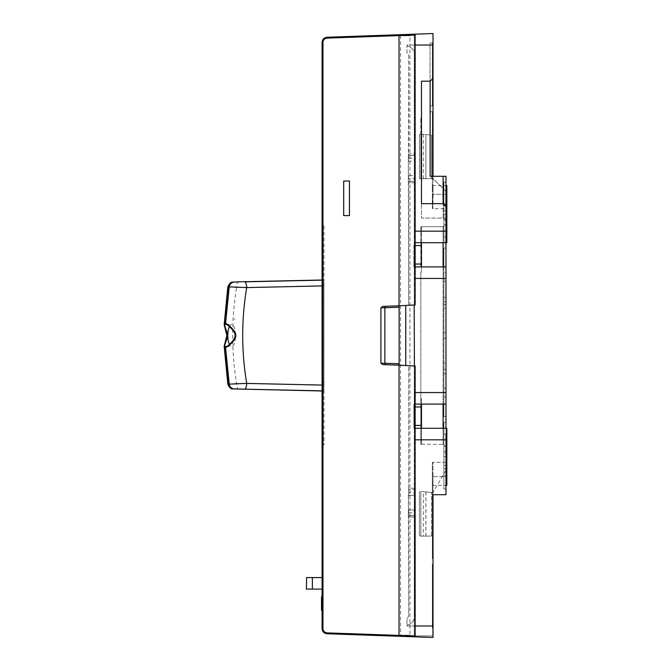 <?xml version="1.0" encoding="UTF-8"?>
<svg xmlns="http://www.w3.org/2000/svg" width="671" height="671" viewBox="0 0 671 671"><rect width="100%" height="100%" fill="white"/><g stroke="black" fill="none" stroke-linecap="round" stroke-linejoin="round"><path stroke-width="0.5" stroke-dasharray="3.35 2.52" d="M322.306 44.445L322.248 627.712L323.229 627.712L323.229 44.445L323.229 627.712L322.306 627.712L322.306 44.445L323.229 44.445L322.306 44.445M322.306 62.084L322.306 58.578M322.306 71.805L322.306 68.299M322.306 82.801L322.248 76.989L322.306 82.801M322.306 89.528L322.306 83.657L322.248 89.528M322.306 98.964L322.248 93.152L322.306 98.964M322.306 105.691L322.306 99.82L322.248 105.691M322.248 44.445L322.248 627.712L322.248 44.445M322.365 44.445L322.365 627.712L322.365 44.445M323.229 43.003L323.229 627.997L323.229 43.003L322.08 43.003L323.229 43.003M322.08 610.274L322.365 596.729M322.072 589.096L322.08 577.572L322.072 589.096L312.367 589.096L312.367 577.572L306.605 577.572M322.072 390.992L322.072 280.008L323.967 279.983L323.967 391.017L323.967 279.983L322.08 280.008L322.072 390.992L323.967 391.017L322.08 390.992M322.08 627.997L323.229 627.997L322.072 627.997L322.08 43.003M409.947 35.798L400.52 35.546L327.079 38.113L327.079 37.249L409.947 34.355L409.947 635.202L400.52 635.202L400.914 636.326L409.947 636.645L409.947 635.781L414.275 635.932L414.275 34.204L409.947 34.355L409.947 35.798L400.52 35.798L400.52 635.202L409.947 635.202L409.947 636.645M322.072 42.432L322.072 628.568L322.91 628.568L322.91 42.432L322.08 42.432M327.079 633.751L327.079 632.887L400.52 635.454M349.457 215.592L349.457 181.002L343.686 181.002M414.183 305.02L415.139 304.97L415.139 182.764L408.371 182.764L408.371 153.953L415.139 153.953L415.139 45.016L406.978 45.016L406.978 52.774A2.885 2.885 -93 0 1 408.656 55.391L408.371 161.015L408.656 153.953L415.139 153.953L415.139 182.764L408.656 182.764L408.656 305.02L414.183 305.02L399.019 305.817L399.019 34.741M399.019 305.817L385.682 306.286L399.019 305.817L399.019 306.857M385.682 364.714L415.139 366.03L415.139 488.236L408.656 488.236L408.656 365.98L414.183 365.98L408.656 365.98L408.656 495.24M399.019 364.143L399.002 636.259M415.139 34.171L415.139 45.016L406.978 45.016L406.978 45.963A8.648 8.648 -93 0 1 414.418 54.527L414.418 158.281C414.896 159.698 414.309 160.654 412.64 161.149L408.06 161.149M433.005 195.84L433.005 188.375L432.342 188.375L432.342 185.649L432.342 187.955L433.005 187.955L433.005 194.296L445.972 194.296L445.972 176.28L432.342 176.28L432.342 194.296L445.972 194.296L445.972 223.829L443.095 226.714L445.972 223.829L445.972 242.273L445.972 208.706L432.342 208.706L433.005 187.092L433.005 208.706L433.005 33.55L409.947 34.355M400.52 35.546L400.914 34.674M409.947 635.202L409.947 635.781M433.005 482.625L433.005 558.549L433.005 485.167L432.342 485.167L432.342 482.625L433.005 482.625L433.005 475.16L433.005 483.908L432.342 483.908L433.005 483.908L432.342 483.908L432.342 462.294L432.342 483.908L433.005 483.908L433.005 462.294L433.005 637.45L433.005 635.923L433.005 637.45L433.005 635.923L433.005 637.45L433.005 635.923L433.005 637.45L433.005 635.923L433.005 637.45L414.275 636.796L414.275 34.204M433.005 475.16L432.342 475.16L432.342 483.908L432.342 462.294L445.972 462.294L445.972 470.27L433.005 492.556L432.342 492.497L432.342 535.844L433.005 535.785L433.005 518.49L433.005 535.785L433.005 518.49L433.005 535.785L429.247 536.112L432.342 535.844M433.005 482.399L433.005 558.549L433.005 494.72L433.005 558.549L433.005 494.72L433.005 558.549L433.005 494.72L433.005 558.549L433.005 494.72L432.342 494.72L445.972 494.72L445.972 476.704L432.342 476.704L432.342 482.399L433.005 482.399L433.005 485.167M433.005 625.984L406.978 625.984L406.978 618.226A2.885 2.885 87 0 0 408.656 615.609L408.362 495.441L412.64 495.441L408.362 495.307M433.005 583.636L433.005 625.12L433.005 623.376L432.342 623.376L432.342 583.636L433.005 583.636L433.005 564.311L433.005 623.376M432.342 623.376L432.342 627.997L433.005 627.997L433.005 564.311L433.005 627.997L433.005 564.311L433.005 627.997L433.005 564.311L433.005 627.997L433.005 564.311L433.005 627.997L432.342 627.997L432.342 583.636M433.005 616.02L432.72 634.481L433.005 616.02M433.005 590.992L433.005 603.506L433.005 590.992M433.005 518.49L432.342 518.49L432.342 535.785L433.005 535.785L432.342 535.785L432.342 518.49L433.005 518.49L432.342 518.49L432.342 535.785L433.005 535.785L432.342 535.785L432.342 518.49L433.005 518.49M433.005 621.514L432.72 634.481L433.005 621.514M433.005 615.752L432.342 615.752L432.342 564.311L432.342 627.997L433.005 627.997L432.342 627.997L433.005 627.997L432.342 627.997L432.342 564.311L432.342 627.997L433.005 627.997L432.342 627.997L433.005 627.997L432.342 627.997L432.342 564.311L433.005 564.311L432.342 564.311L433.005 564.311L432.342 564.311L433.005 564.311L432.342 564.311L432.342 627.997L432.342 564.311L433.005 564.311L432.342 564.311L433.005 564.311L432.342 564.311L432.342 627.997L432.342 615.752L433.005 615.752M433.005 544.424L433.005 558.549L433.005 544.424L432.342 544.424L433.005 544.424M432.342 475.16L432.342 462.294L445.972 462.294L445.972 422.327L443.875 422.327L443.875 456.532L443.875 422.327L445.972 422.327L445.972 447.171L445.972 428.291L445.972 447.171L443.875 445.066L443.875 422.327L443.875 456.532L443.875 445.066L446.836 448.035L445.972 447.171L445.972 476.704L432.342 476.704L432.342 558.549L432.342 494.72L432.342 558.549L432.342 494.72L432.342 558.549L433.005 558.549L432.342 558.549L432.342 494.72L432.342 558.549L433.005 558.549L432.342 558.549L433.005 558.549L432.342 558.549L433.005 558.549L432.342 558.549L433.005 558.549L432.342 558.549L432.342 482.399M431.579 535.911L429.247 536.112L431.579 535.911L431.579 492.43L431.579 535.911M432.342 492.497L420.818 491.491L420.818 536.112L429.247 536.112L419.4 536.112L429.247 536.112L423.317 536.112L423.317 491.709L420.818 491.491L420.818 536.112L423.317 536.112M425.934 536.112L425.934 491.935L431.579 492.43L423.317 491.709M425.934 491.935L433.005 492.556L445.972 470.27L445.972 191.411L433.005 178.444L433.005 135.215L433.005 178.444L432.342 178.503L432.342 135.156L419.4 134.024L432.342 135.156M415.139 425.414L414.418 425.414L414.418 428.291L414.418 425.414L421.48 425.414L421.48 444.286L421.48 404.663L421.48 444.286L443.095 444.286L445.972 447.171L443.095 444.286L443.095 428.291L446.836 428.291L446.836 485.351M443.875 456.532L445.972 456.532L445.972 422.327L445.972 456.532L443.875 456.532M446.836 453.076L446.836 468.635L446.836 453.076L443.875 453.076L446.836 453.076M443.875 468.635L443.875 453.076L443.875 468.635L446.836 468.635L443.875 468.635M445.972 428.291L445.972 465.389L443.875 465.389L443.875 434.053L445.972 434.053L445.972 465.389M443.875 465.389L443.875 488.958L443.875 451.491L445.972 451.491L443.875 451.491L445.972 451.491L445.972 488.958L445.972 451.491L445.972 488.958L445.972 451.491L445.972 488.958L443.875 488.958L443.875 434.053L445.972 434.053M445.972 451.491L445.972 488.958L443.875 488.958L445.972 488.958L443.875 488.958L445.972 488.958L443.875 488.958L445.972 488.958L443.875 488.958L443.875 451.491L443.875 488.958L443.875 451.491L443.875 488.958L443.875 451.491L445.972 451.491M421.48 425.414L421.48 428.291L443.095 428.291L443.095 444.286L420.818 444.286L421.48 444.286L420.818 444.286L420.818 404.663L421.48 404.663L420.818 404.663L420.818 444.286L420.818 398.901L421.48 398.901L421.48 404.663L420.818 404.663L420.818 444.286L421.48 444.286L421.48 398.901L421.48 406.97L421.48 404.085L413.898 404.085L413.898 428.291L413.898 424.257L414.418 424.257L414.418 408.119L413.898 408.119L414.418 408.119L414.418 404.085L413.898 404.085L413.898 424.257L414.418 424.257L414.418 428.291L421.48 428.291L414.418 428.291L415.139 428.291L414.418 428.291L414.418 616.473A8.648 8.648 -93 0 1 406.978 625.037A8.648 8.648 87 0 0 414.418 616.473L414.418 512.719C414.896 511.302 414.309 510.346 412.64 509.851L408.362 509.851L412.64 509.851M415.139 392.56L414.418 392.56L414.418 406.97L414.418 404.085L421.48 404.085L421.48 444.286L420.818 444.286L421.48 444.286L421.48 404.663L420.818 404.663L420.818 444.286L420.818 398.901L421.48 398.901L421.48 404.085L443.095 404.085L443.095 266.915L445.972 266.915L445.972 404.085L443.095 404.085L443.095 266.915L414.418 266.915L414.418 489.671L408.656 489.671L414.418 489.671L414.418 492.564C414.896 493.982 414.309 494.938 412.64 495.441L408.06 495.441M414.418 392.56L414.418 365.98M415.139 266.915L414.418 266.915L414.418 54.527A8.648 8.648 87 0 0 406.978 45.963L406.978 52.774A2.885 2.885 87 0 1 408.656 55.391L408.656 155.387L414.418 155.387L408.656 155.387L408.656 160.948M412.64 175.559L408.371 175.559L408.656 305.02L414.418 305.02L414.418 178.436C414.896 177.018 414.309 176.062 412.64 175.559L408.371 175.559L408.371 161.015M414.418 515.613L408.656 515.613L414.418 515.613M421.48 406.97L415.139 406.97M421.48 81.183L421.48 218.067L443.095 218.067L443.095 203.657L443.959 203.657L446.836 206.542L446.836 242.709L445.972 242.709L445.972 236.947L443.875 236.947L443.875 210.862L445.972 210.862L445.972 206.542L445.972 242.709L445.972 223.829L445.972 242.709L443.095 242.709L443.095 226.714L420.818 226.714L420.818 266.337L421.48 266.337L421.48 272.099L420.818 272.099L420.818 398.901L420.818 272.099L421.48 272.099L421.48 266.915L413.898 266.915L413.898 262.881L414.418 262.881L413.898 262.881L413.898 246.743L414.418 246.743L413.898 246.743L413.898 242.709L421.48 242.709L421.48 245.586L415.139 245.586M420.818 398.901L421.48 398.901L420.818 398.901M414.418 428.291L421.48 428.291M415.139 264.03L421.48 264.03L421.48 266.915L413.898 266.915L413.898 242.709L443.095 242.709L443.095 226.714L421.48 226.714L421.48 245.586M421.48 266.915L421.48 264.03M415.139 242.709L414.418 242.709M408.656 175.768L408.371 182.764L408.371 175.701M408.656 158.272L414.418 158.272L414.418 178.444L414.418 158.281L414.418 178.444L408.656 178.444M414.418 181.329L408.656 181.329L414.418 181.329M408.656 488.236L408.362 517.047L415.139 517.047L415.139 488.236L408.656 488.236M408.656 510.044L408.656 615.609A2.885 2.885 -93 0 1 406.978 618.226L406.978 625.984L415.139 625.984L415.139 517.047L408.656 517.047L408.362 509.985M408.656 512.728L414.418 512.728L414.418 492.556L408.656 492.556M432.342 485.167L432.342 558.549L433.005 558.549L432.342 558.549L432.342 482.625M409.973 636.645L433.005 637.45L409.973 636.645L409.973 635.923L409.973 636.645L409.973 635.923L409.973 636.645L409.973 635.923L433.005 635.923L409.973 635.923L409.973 636.645L409.973 635.923L433.005 635.923L409.973 635.923L409.973 636.645L433.005 637.45L409.973 636.645L433.005 637.45L409.973 636.645L415.139 636.829L415.139 625.984M433.005 187.955L433.005 188.375M433.005 194.296L433.005 111.73L433.005 176.28L433.005 111.73L433.005 126.576L433.005 111.73L430.036 111.73L433.005 111.73L432.342 111.73L432.342 176.28L433.005 176.28L433.005 111.73L432.342 111.73L433.005 111.73L432.342 111.73L433.005 111.73L432.342 111.73L432.342 194.296L433.005 194.296M433.005 176.28L430.128 176.28M433.005 78.306L430.128 81.183M433.005 45.016L433.005 73.978L433.005 45.016M433.005 43.003L433.005 105.968L433.005 43.003L433.005 105.968L433.005 43.003L433.005 105.968L433.005 43.003L433.005 73.978L433.005 43.003L432.342 43.003L432.342 73.978L433.005 73.978L432.342 73.978L432.342 43.003L433.005 43.003L430.036 43.003L430.036 105.968L433.005 105.968L430.036 105.968L430.036 43.003L433.005 43.003L432.342 43.003L433.005 43.003L432.342 43.003L432.342 105.968L432.342 43.003L432.342 73.978L433.005 73.978L432.342 73.978L432.342 43.003L432.342 73.978L433.005 73.978L432.342 73.978L432.342 43.003L433.005 43.003L432.342 43.003L433.005 43.003L432.342 43.003L432.342 105.968L433.005 105.968L432.342 105.968L432.342 43.003L433.005 43.003M433.005 126.576L432.342 126.576L433.005 126.576M419.45 178.704L419.4 134.024L419.4 178.704L419.4 134.024L419.4 178.704L425.867 178.704L425.867 134.594M432.342 195.84L432.342 208.706L432.342 187.092L432.342 208.706L445.972 208.706L445.972 191.411L433.005 178.444L430.069 178.704L431.579 178.57L431.579 135.089L431.579 178.57L420.818 178.704L420.818 134.15L420.818 178.704L432.342 178.503M423.317 178.704L423.317 134.368M419.4 178.704L425.867 178.704M414.275 636.796L414.275 635.932M445.972 242.273L445.972 214.468L445.972 242.273L443.875 242.273L443.875 214.468L445.972 214.468L443.875 214.468L443.875 242.273L445.972 242.273L443.875 242.273L443.875 214.468L445.972 214.468L443.875 214.468L443.875 242.273L445.972 242.273M445.972 332.615L445.972 248.035L445.972 332.615L445.972 248.035L445.972 332.615L443.875 332.615L443.875 248.035L445.972 248.035L443.875 248.035L443.875 332.615L443.875 248.035L445.972 248.035L443.875 248.035L443.875 332.615L445.972 332.615M445.972 416.565L445.972 338.385L445.972 416.565L445.972 338.385L445.972 416.565L443.875 416.565L443.875 338.385L445.972 338.385L443.875 338.385L443.875 416.565L443.875 338.385L445.972 338.385L443.875 338.385L443.875 416.565L445.972 416.565M421.48 266.337L421.48 226.714L420.818 226.714L420.818 266.337L421.48 266.337M445.972 236.947L445.972 210.862L443.875 210.862L443.875 236.947L445.972 236.947M443.095 203.657L421.48 203.657L421.48 218.067L443.095 218.067L443.095 203.657L445.972 206.542L443.095 203.657L445.972 206.542L445.972 220.952L445.972 205.678M445.972 219.509L445.972 182.042L445.972 219.509L445.972 182.042L445.972 219.509L443.875 219.509L443.875 182.042L445.972 182.042L443.875 182.042L443.875 219.509L443.875 182.042L445.972 182.042L443.875 182.042L443.875 219.509L445.972 219.509M430.036 176.28L430.036 111.73L430.036 176.28M443.095 218.067L445.972 220.952L443.095 218.067M446.836 211.726L446.836 227.293L446.836 211.726L446.181 211.726L446.836 211.726L446.836 222.965L443.875 225.934L446.836 222.965L446.836 185.649M446.181 227.293L446.181 211.726L446.181 227.293L446.836 227.293L446.181 227.293M421.48 146.748L421.48 117.928L421.48 146.748L420.818 146.748L420.818 117.928L420.818 146.748M421.48 161.149L421.48 175.559L421.48 172.682L420.818 172.682L420.818 175.559L420.818 161.149L421.48 161.149L420.818 161.149L420.818 164.034L421.48 164.034L421.48 161.149M420.818 166.92L420.818 164.034L421.48 164.034L421.48 166.92L420.818 166.92L420.818 172.682L421.48 172.682L420.818 172.682M421.48 172.682L421.48 166.92M421.48 175.559L420.818 175.559L421.48 175.559M421.48 117.928L420.818 117.928L421.48 117.928M446.836 202.365L446.836 217.924L446.836 202.365L443.875 202.365L443.875 217.924L443.875 202.365M446.836 217.924L443.875 217.924L446.836 217.924M432.342 187.955L432.342 188.375M432.342 187.092L433.005 187.092L432.342 187.092M443.875 422.327L445.972 422.327L443.875 422.327M432.342 105.968L433.005 105.968L432.342 105.968M445.972 266.915L445.972 404.085M445.972 301.631L445.972 369.36L445.972 301.631L443.875 301.631L443.875 369.36L445.972 369.36L445.972 304.508L445.972 369.36L443.875 369.36L443.875 304.508L445.972 304.508L443.875 304.508L443.875 369.36L445.972 369.36L443.875 369.36L443.875 362.877L445.972 362.877L443.875 362.877L443.875 308.123L445.972 308.123L443.875 308.123L443.875 301.631L445.972 301.631M445.972 388.232L445.972 373.68L445.972 396.88L443.875 396.88L443.875 373.68L445.972 373.68L443.875 373.68L443.875 396.88L445.972 396.88L445.972 388.232L443.875 388.232M445.972 272.678L445.972 297.312L445.972 272.678L443.875 272.678L445.972 272.678M443.875 297.312L443.875 272.678L443.875 297.312L445.972 297.312L443.875 297.312M446.836 443.707L446.836 459.274L446.836 443.707L446.181 443.707L446.836 443.707M446.181 459.274L446.181 443.707L446.181 459.274L446.836 459.274M419.4 491.365L419.4 536.112L419.4 491.365M432.342 603.506L432.342 620.138L432.342 603.506M322.365 209.57L322.365 219.073L322.365 209.57L323.229 209.57L322.365 209.57M322.365 219.073L323.229 219.073L323.229 209.57L323.229 219.073L322.365 219.073M322.365 574.401L322.365 593.416L322.365 574.401L323.229 574.401L322.365 574.401M322.365 593.416L323.229 593.416L323.229 574.401L323.229 593.416L322.365 593.416M322.365 563.699L322.365 562.298L322.365 563.699L322.365 562.441L322.365 563.699L323.229 563.699L322.365 563.699M322.365 563.707L322.365 573.47L322.365 563.707L322.365 573.47L322.365 563.707L323.229 563.707L322.365 563.707M322.365 573.772L322.365 589.432L322.365 573.772L322.365 589.432L322.365 573.772L323.229 573.772L322.365 573.772M322.365 589.91L322.365 605.569L322.365 589.91L322.365 605.569L322.365 589.91L323.229 589.91L322.365 589.91L323.229 589.91L323.229 605.569L323.229 589.91L323.229 605.569L322.365 605.569L323.229 605.569L322.365 605.485L323.229 605.485L323.229 589.91L322.365 589.91M322.365 605.955L322.365 617.052L322.365 605.955L323.229 605.955L322.365 605.955M322.365 589.432L323.229 589.432L323.229 573.772L323.229 589.432L322.365 589.432L323.229 589.432L323.229 573.856L322.365 573.856L323.229 573.772L323.229 589.432L322.365 589.432M322.365 223.107L322.365 449.042L322.365 223.107L323.229 223.107L323.229 449.042L322.365 449.042L323.229 449.042L323.229 223.107L322.365 223.107M322.072 609.268L321.501 609.268L322.072 609.268L322.072 597.744L322.072 609.268M321.501 597.744L322.072 597.744L321.501 597.744M321.501 600.73L322.072 600.73L321.501 600.73L321.501 599.782L322.072 599.782L322.072 598.448L322.072 600.73L322.072 599.782L321.501 599.782L322.072 599.396L321.501 599.396L321.501 598.448L322.072 598.448L321.501 598.448M321.501 603.279L322.072 603.279L322.072 601.132L322.072 603.279L321.501 603.279L321.501 601.132L322.072 601.132L321.501 601.132M322.072 601.51L322.072 603.103L322.072 601.51L321.501 601.51L322.072 601.51M322.072 603.103L321.501 603.103L322.072 603.103M322.072 603.212L321.501 603.212L322.072 603.212M322.072 603.682L322.072 605.972L322.072 603.682L321.501 603.682L322.072 604.252M321.501 608.563L322.072 608.563L321.501 608.563L321.501 607.607L322.072 607.607L322.072 606.274L322.072 608.563L322.072 607.607L321.501 607.607L322.072 607.23L321.501 607.23L321.501 606.274L322.072 606.274L321.501 606.274M321.501 604.034L322.072 604.034M322.072 605.603L321.501 605.603L321.501 603.791L322.072 603.791L321.501 603.791M321.501 605.888L322.072 605.888L321.501 605.854L322.072 605.519L321.501 605.519L321.501 604.16L322.072 604.16L321.501 604.16M322.072 605.838L321.501 605.838L321.501 604.252M322.08 217.345L323.229 217.345L323.229 210.14L323.229 217.345L322.08 217.345L322.08 210.14L323.229 210.14L322.08 210.14M322.08 591.688L323.229 591.688L323.229 574.972L323.229 591.688L322.072 591.688L322.072 574.972L323.229 574.972L322.08 574.972M322.072 577.572L312.367 577.572M323.229 563.565L323.229 562.298L323.229 563.565L322.365 563.565L323.229 563.565M323.229 567.523L323.229 573.47L323.229 567.523L323.229 573.386L322.365 573.386L323.229 573.47L322.365 573.47L323.229 573.47L323.229 563.85L322.365 563.85L323.229 563.707L323.229 567.523M323.229 611.818L323.229 605.871L323.229 617.052L323.229 615.785L322.365 615.785L323.229 615.785L322.365 615.643L323.229 615.634L322.365 615.643L323.229 615.634L322.365 615.5L323.229 615.5L323.229 605.871L322.365 605.871L323.229 605.871L323.229 611.818M322.08 447.314L323.229 447.314L323.229 223.686L323.229 447.314L322.072 447.314L322.072 223.686L323.229 223.686L322.08 223.686M322.08 225.993L323.967 226.06L322.08 225.993L322.072 445.007L323.967 444.94L322.08 445.007M323.967 226.06L323.967 444.94L323.967 226.06M323.967 285.712L236.578 287.599C231.352 319.53 231.352 351.47 236.578 383.401L323.967 385.288M323.967 280.092L322.08 280.126M322.08 285.921L323.967 285.888M323.967 385.112L322.08 385.079M322.08 390.874L323.967 390.908M228.668 384.156L236.578 383.401C236.628 386.873 237.291 388.794 238.574 389.163M224.164 346.228L227.083 335.5L227.62 335.5M224.164 324.772L227.083 335.5M228.668 286.844L236.578 287.599C236.611 284.101 237.282 282.181 238.574 281.837M229.398 326.525A11.097 3.841 90 0 1 231.654 324.403A11.097 3.841 90 0 1 235.487 335.5A11.097 3.841 90 0 1 231.654 346.597A11.097 3.841 90 0 1 229.398 344.475M226.026 324.42C226.798 323.506 236.1 331.96 235.295 335.5C236.1 339.04 226.798 347.494 226.026 346.58M322.248 58.578L322.248 62.084M322.248 68.299L322.248 71.805M322.306 58.293L322.306 61.455M322.248 61.455L322.306 60.004M322.248 60.004L322.306 54.812M322.248 54.812L322.248 58.293M322.248 72.091L322.248 65.615L322.306 72.091M322.248 76.989L322.248 82.801L322.248 76.989M322.248 90.275L322.248 83.657L322.306 90.275M322.248 93.152L322.248 98.964L322.248 93.152M322.248 106.429L322.248 99.82L322.306 106.429M322.902 381.614L323.967 381.614L323.967 382.663L322.902 382.646L323.967 384.097L323.967 381.614L322.902 381.614L322.902 382.646M323.967 382.663L323.967 384.097M234.078 319.052L235.035 319.102M327.079 38.113A4.328 4.32 90 0 0 322.91 42.432M322.91 628.568A4.328 4.32 90 0 0 327.079 632.887M414.275 35.068L409.947 35.219M415.139 439.824L414.418 439.824M414.418 424.257L414.418 408.119M414.418 262.881L414.418 246.743M415.139 404.085L414.418 404.085M415.139 278.44L414.418 278.44M415.139 231.176L414.418 231.176M408.656 155.387L414.418 155.387M431.579 178.57L431.579 135.089M425.934 178.704L425.934 134.603M421.48 164.034L420.818 164.034M421.48 169.797L420.818 169.797M443.875 396.88L445.972 396.88M443.875 281.325L445.972 281.325M425.867 491.935L425.867 536.112M322.072 603.833L321.501 603.833M321.501 604.445L322.072 604.445M321.501 604.89L322.072 604.89L321.501 604.907M321.501 605.276L322.072 605.276L321.501 605.267M321.501 605.527L322.072 605.527M321.501 604.756L322.072 604.756M321.501 604.194L322.072 604.194M321.501 603.892L322.072 603.892L321.501 603.908M321.501 604.277L322.072 604.277L321.501 604.269M321.501 604.806L322.072 604.839M321.501 605.368L322.072 605.368M321.501 605.745L322.072 605.745M321.501 605.317L322.072 605.317M321.501 604.311L322.072 604.311M321.501 605.477L322.072 605.477M321.501 605.972L322.072 605.972L321.501 605.972M321.501 605.46L322.072 605.46M235.295 335.5L235.798 335.5M432.342 485.351L445.972 485.351M432.342 185.649L445.972 185.649M443.875 475.982L445.972 475.982M432.342 625.12L433.005 625.12M432.342 581.891L433.005 581.891M432.342 620.138L433.005 620.792M432.342 586.873L433.005 586.211M323.229 562.298L322.365 562.298M323.229 562.441L322.365 562.441M323.229 617.052L322.365 617.052M323.229 616.901L322.365 616.901M225.8 346.597L231.654 346.597M225.8 324.403L231.654 324.403"/><path stroke-width="1.01" d="M322.072 43.003L322.08 225.993M322.08 627.997L322.072 610.274L321.501 610.274L321.501 596.729L321.501 610.274L322.08 610.274M321.501 596.729L322.08 596.729L322.072 390.992L233.852 388.945A5.762 5.41 -90 0 1 228.668 384.156L227.821 384.106L224.164 346.228L225.062 347.41L228.668 384.156L246.702 383.401C241.367 351.47 241.367 319.53 246.702 287.599L322.08 285.921M380.918 363.145L380.918 307.855L382.839 306.379L399.019 305.817L399.019 34.741L327.079 37.249C324.026 37.635 322.357 39.363 322.072 42.432L322.08 628.568C322.357 631.637 324.026 633.365 327.079 633.751C324.026 633.357 322.357 631.629 322.08 628.568L322.91 628.568L322.91 42.432L322.08 42.432C322.357 39.363 324.026 37.635 327.079 37.249C324.026 37.643 322.357 39.371 322.072 42.432L322.08 628.568C322.357 631.629 324.026 633.357 327.079 633.751L399.019 636.259L399.019 365.183L382.839 364.613L385.682 364.714L384.869 363.279L380.918 363.145L382.839 364.613L385.682 364.714M400.914 636.326L327.079 633.751L327.079 632.887C324.538 632.56 323.145 631.117 322.91 628.568M349.457 215.592L343.686 215.592L343.686 181.002L349.457 181.002L349.457 215.592L343.686 215.592L343.686 181.002M385.682 306.286L382.839 306.379L385.682 306.286L384.869 307.729L399.002 307.234L399.019 305.817L415.139 304.97L415.139 34.171L433.005 33.55L433.005 45.016L415.139 45.016L433.005 45.016L433.005 78.306L430.128 81.183L421.48 81.183L430.128 81.183L430.128 176.28L445.972 176.28L445.972 205.678M380.918 307.855L384.869 307.721L384.869 363.271L399.002 363.766M445.972 434.053L445.972 494.72L433.005 494.72L433.005 637.45L415.139 636.829L415.139 366.03L399.019 365.183L399.002 364.085M399.144 365.192L399.144 305.808L399.144 365.192M399.002 34.741L415.139 34.171L399.019 34.741M409.947 636.645L414.275 636.796L409.947 636.645M327.498 633.768L409.973 636.645M445.972 485.351L446.836 485.351L446.836 428.291L415.139 428.291L445.972 428.291L445.972 404.085L415.139 404.085L421.48 404.085L421.48 425.414L415.139 425.414M414.418 365.98L414.183 305.02M421.48 428.291L421.48 425.414M415.139 406.97L421.48 406.97M415.139 404.085L445.972 404.085L445.972 266.915L415.139 266.915M421.48 266.915L421.48 264.03L415.139 264.03M421.48 81.183L421.48 203.657L443.959 203.657L446.836 206.542L446.836 242.709L415.139 242.709L421.48 242.709L421.48 245.586L415.139 245.586M445.972 266.915L445.972 206.542L443.095 203.657L443.095 176.28M433.005 625.984L415.139 625.984M433.005 78.306L433.005 176.28M443.095 242.709L443.095 266.915M443.095 404.085L443.095 428.291M421.48 245.586L421.48 264.03M446.836 211.726L446.836 185.649L445.972 185.649M321.501 609.268L321.501 597.744L321.501 609.268M321.501 598.448L321.501 600.73M321.501 601.132L321.501 603.212M321.501 603.682L321.501 605.603M322.072 603.791L321.501 603.791L321.501 605.838M321.501 604.16L321.501 605.854M321.501 606.274L321.501 608.563M322.08 210.14L322.08 217.345M322.08 574.972L322.08 591.688M306.605 577.572L306.404 589.096L306.605 577.572L306.404 589.096L312.367 589.096L306.404 589.096L306.605 577.572L322.08 577.572M312.367 577.572L312.367 589.096L322.08 589.096M322.08 223.686L322.08 447.314M322.072 445.007L322.072 390.992L232.476 388.87C230.841 389.046 229.289 387.452 227.821 384.106M238.574 281.837L322.08 280.008L244.714 281.837C245.838 282.206 246.5 284.127 246.702 287.599L229.23 286.844A5.762 5.41 -90 0 1 234.405 282.055M322.08 280.126L244.714 281.837M322.08 385.079L246.702 383.401C246.5 386.899 245.846 388.819 244.714 389.163L322.08 390.874M233.852 282.055A5.762 5.41 -90 0 0 228.668 286.844L227.821 286.894L224.164 324.772L225.062 323.59L228.668 286.844L229.23 286.844L225.54 323.59L226.026 324.42L225.573 324.42L226.664 324.63C226.764 324.16 228.727 325.88 232.543 329.796C234.397 332.288 235.244 334.192 235.085 335.5C235.227 336.817 234.397 338.696 232.602 341.136C228.736 345.112 226.756 346.857 226.664 346.37L225.573 346.58C222.814 347.494 227.67 339.04 227.62 335.5L227.083 335.5L227.62 335.5C227.67 331.96 222.814 323.506 225.573 324.42L225.062 323.59L225.54 323.59C226.723 322.826 236.561 331.432 235.798 335.5C236.301 339.912 227.385 347.544 225.54 347.41L229.23 384.156A5.762 5.41 90 0 0 234.405 388.945L244.714 389.163M225.54 347.41L226.026 346.58L225.54 347.41M229.398 344.475A11.097 3.841 90 0 1 227.813 335.5A11.097 3.841 90 0 1 229.398 326.525M327.079 37.249L327.079 38.113C324.538 38.44 323.145 39.874 322.91 42.432M415.139 635.965L327.079 632.887M327.079 38.113L415.139 35.035M445.972 439.824L415.139 439.824M445.972 392.56L415.139 392.56M445.972 278.44L415.139 278.44M445.972 242.709L415.139 242.709M445.972 231.176L415.139 231.176M405.77 365.536L405.77 305.464M321.501 605.972L322.072 605.972M234.405 388.945L233.852 388.945M235.295 335.5L235.798 335.5L235.295 335.5M415.139 636.829L399.396 636.276M445.972 475.982L446.836 475.982M238.549 281.837L232.476 282.13C230.841 281.954 229.289 283.548 227.821 286.894M224.164 324.772L226.89 335.5L224.164 346.228"/></g></svg>

